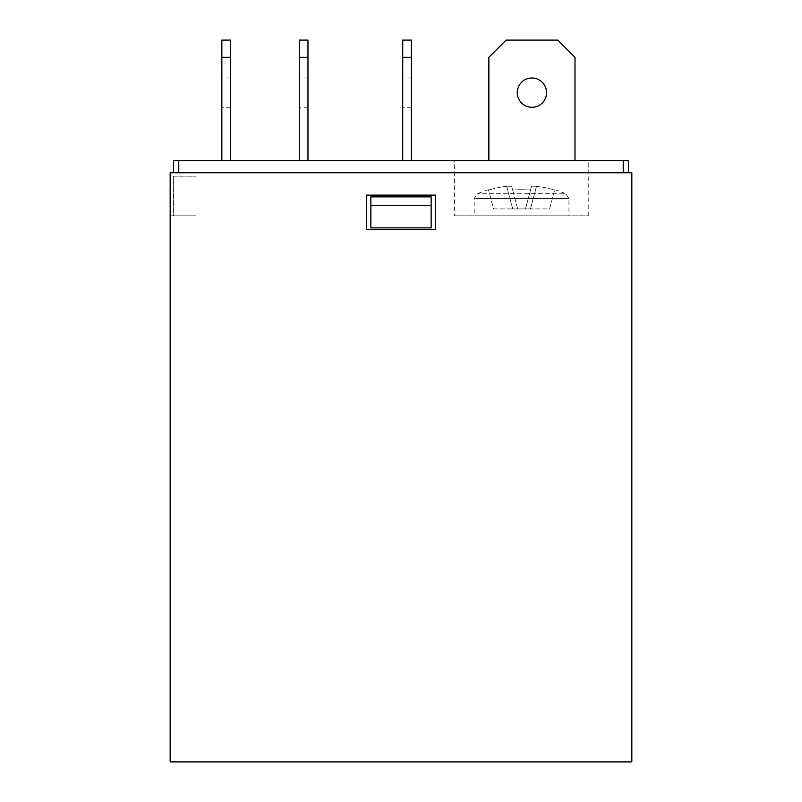 <?xml version="1.0" encoding="UTF-8"?>
<svg xmlns="http://www.w3.org/2000/svg" width="802" height="802" viewBox="0 0 802 802"><rect width="100%" height="100%" fill="white"/><g stroke="black" fill="none" stroke-linecap="round" stroke-linejoin="round"><path stroke-width="0.6" stroke-dasharray="4.01 3.01" d="M173.603 215.808L195.999 215.808L170.164 215.808L170.164 172.751L170.164 215.808L195.999 215.808L195.999 172.751L195.999 215.808L173.603 215.808L173.603 176.189L195.999 176.189L173.603 176.189L173.603 215.808M435.456 195.137L435.456 229.593L366.544 229.593L366.544 195.137L435.456 195.137L435.456 229.593L366.544 229.593L366.544 195.137L435.456 195.137L435.456 229.593L366.544 229.593L366.544 195.137L435.456 195.137M431.145 205.472L431.145 227.868L370.855 227.868L370.855 196.861L370.855 227.868L370.855 196.861L431.145 196.861L431.145 227.868L431.145 205.472L370.855 205.472M431.145 196.861L370.855 196.861L431.145 196.861M554.723 189.733L554.723 189.733A113.734 113.734 0 0 1 565.801 193.753L477.37 193.753L565.801 193.753L568.959 198.515L568.959 215.808L474.213 215.808L568.959 215.808M454.403 215.808L588.768 215.808L454.403 215.808L454.403 160.691L588.768 160.691L454.403 160.691M488.859 160.691L574.994 160.691L488.859 160.691L574.994 160.691L488.859 160.691L488.859 57.323L488.859 160.691L488.859 57.323L506.082 40.1L557.761 40.1L506.082 40.1L488.859 57.323L506.082 40.1L557.761 40.1L574.994 57.323L574.994 160.691L574.994 57.323L557.761 40.1L574.994 57.323L574.994 160.691M402.724 160.691L411.336 160.691L402.724 160.691L411.336 160.691L402.724 160.691L411.336 160.691L402.724 160.691L402.724 57.323L402.724 160.691L402.724 57.323L411.336 57.323L411.336 160.691L411.336 57.323L402.724 57.323L402.724 40.1L402.724 57.323L411.336 57.323L411.336 40.1L411.336 160.691L411.336 40.1L402.724 40.1L411.336 40.1L402.724 40.1L402.724 160.691L402.724 57.323L411.336 57.323L402.724 57.323L402.724 40.1L402.724 57.323M221.843 160.691L230.455 160.691L221.843 160.691L230.455 160.691L221.843 160.691L230.455 160.691L221.843 160.691L221.843 57.323L221.843 160.691L221.843 57.323L230.455 57.323L230.455 160.691L230.455 57.323L221.843 57.323L221.843 40.1L221.843 57.323L230.455 57.323L230.455 40.1L230.455 160.691L230.455 40.1L221.843 40.1L230.455 40.1L221.843 40.1L221.843 160.691L221.843 57.323L230.455 57.323L221.843 57.323L221.843 40.1L221.843 57.323M299.367 160.691L307.978 160.691L299.367 160.691L307.978 160.691L299.367 160.691L307.978 160.691L299.367 160.691L299.367 57.323L299.367 160.691L299.367 57.323L307.978 57.323L307.978 160.691L307.978 57.323L299.367 57.323L299.367 40.1L299.367 57.323L307.978 57.323L307.978 40.1L307.978 160.691L307.978 40.1L299.367 40.1L307.978 40.1L299.367 40.1L299.367 160.691L299.367 57.323L307.978 57.323L299.367 57.323L299.367 40.1L299.367 57.323M628.397 172.751L623.224 172.751L628.397 172.751L628.397 160.691L173.603 160.691L173.603 172.751L170.164 172.751L623.224 172.751L173.603 172.751M230.455 92.641L230.455 107.288L230.455 92.641M221.843 92.641L221.843 107.288L221.843 92.641M307.978 92.641L307.978 107.288L307.978 92.641M299.367 92.641L299.367 107.288L299.367 92.641M411.336 92.641L411.336 77.994L411.336 92.641M402.724 92.641L402.724 107.288L402.724 92.641M230.455 57.323L230.455 160.691M221.843 40.1L230.455 40.1L221.843 40.1M307.978 57.323L307.978 160.691M299.367 40.1L307.978 40.1L299.367 40.1M411.336 57.323L411.336 160.691M402.724 40.1L411.336 40.1L402.724 40.1M546.563 92.641A14.647 14.647 0 0 1 531.927 107.288A14.647 14.647 0 0 1 517.28 92.641A14.647 14.647 0 0 1 531.927 77.994A14.647 14.647 0 0 1 546.563 92.641M517.28 92.641A14.647 14.647 0 0 0 539.245 105.323A14.647 14.647 0 0 0 539.245 79.959A14.647 14.647 0 0 0 517.28 92.641A14.647 14.647 0 0 0 539.245 105.323A14.647 14.647 0 0 0 539.245 79.959A14.647 14.647 0 0 0 517.28 92.641M631.836 172.751L170.164 172.751L170.164 761.9L631.836 761.9L631.836 172.751M530.513 190.074L531.546 186.234L530.513 190.074A113.663 109.794 180 0 0 512.668 190.074L511.636 186.234L506.643 186.234L511.636 186.234L512.668 190.074A113.663 109.794 0 0 1 530.513 190.074L525.46 208.921L549.581 208.921L554.623 190.074A112.059 108.24 0 0 0 536.528 186.234L531.546 186.234L536.528 186.234L530.453 208.921L549.581 208.921L554.623 190.074A112.059 108.24 180 0 0 536.528 186.234L530.453 208.921L525.46 208.921L530.513 190.074M506.643 186.234A112.059 108.24 180 0 0 488.548 190.074L488.548 190.074A112.059 108.24 0 0 1 506.643 186.234L512.719 208.921L525.46 208.921L512.719 208.921L506.643 186.234M493.591 208.921L512.719 208.921L493.591 208.921L488.548 190.074L493.591 208.921M517.711 208.921L511.636 186.234L517.711 208.921M568.959 198.515L474.213 198.515L568.959 198.515M178.776 172.751L178.776 160.691M623.224 160.691L623.224 172.751M488.458 189.733A113.734 113.734 0 0 0 477.37 193.753L474.213 198.515L474.213 215.808M411.336 77.994L402.724 77.994M411.336 107.288L402.724 107.288M307.978 77.994L299.367 77.994M307.978 107.288L299.367 107.288M230.455 77.994L221.843 77.994M230.455 107.288L221.843 107.288M588.768 215.808L588.768 160.691"/><path stroke-width="1.2" d="M431.145 205.472L431.145 227.868L370.855 227.868L370.855 196.861L431.145 196.861L431.145 205.472L370.855 205.472M170.164 172.751L631.836 172.751L631.836 761.9L170.164 761.9L170.164 172.751M435.456 195.137L435.456 229.593L366.544 229.593L366.544 195.137L435.456 195.137M173.603 172.751L173.603 160.691L628.397 160.691L628.397 172.751M230.455 57.323L221.843 57.323L221.843 40.1L230.455 40.1L230.455 160.691M221.843 57.323L221.843 160.691M307.978 57.323L299.367 57.323L299.367 40.1L307.978 40.1L307.978 160.691M299.367 57.323L299.367 160.691M411.336 57.323L402.724 57.323L402.724 40.1L411.336 40.1L411.336 160.691M402.724 57.323L402.724 160.691M546.563 92.641A14.647 14.647 0 0 1 531.927 107.288A14.647 14.647 0 0 1 517.28 92.641A14.647 14.647 0 0 1 531.927 77.994A14.647 14.647 0 0 1 546.563 92.641M488.859 160.691L488.859 57.323L506.082 40.1L557.761 40.1L574.994 57.323L574.994 160.691M178.776 160.691L178.776 172.751M623.224 172.751L623.224 160.691"/></g></svg>

